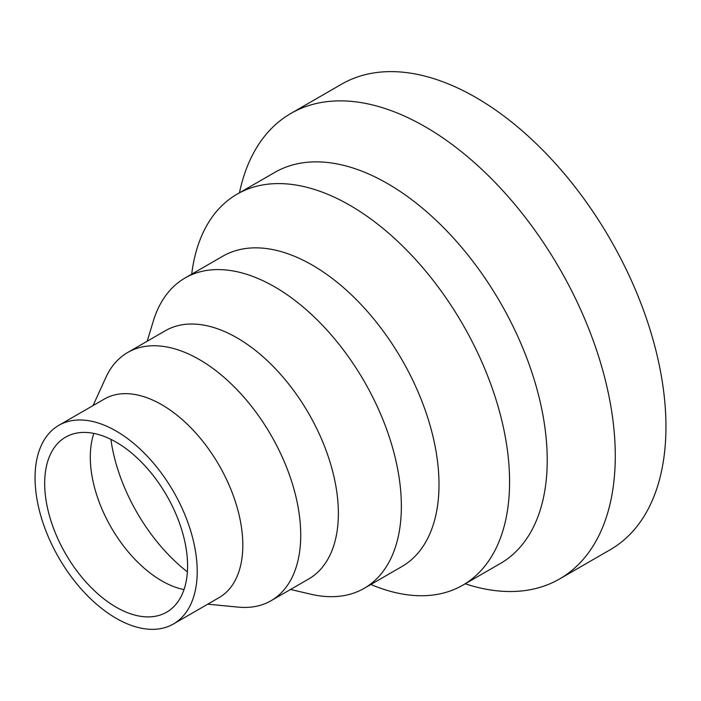 <?xml version="1.0" encoding="UTF-8"?>
<svg xmlns="http://www.w3.org/2000/svg" width="701" height="701" viewBox="0 0 701 701"><rect width="100%" height="100%" fill="white"/><g stroke="black" fill="none" stroke-linecap="round" stroke-linejoin="round"><path stroke-width="1.05" d="M239.462 192.793A268.746 155.158 60 0 1 290.871 113.457A268.746 155.158 60 0 1 497.964 185.458A268.746 155.158 60 0 1 615.276 455.913A268.746 155.158 60 0 1 559.617 578.938A268.746 155.158 60 0 1 465.21 583.793M290.871 113.457L341.553 84.199A268.746 155.158 60 0 1 548.638 156.2A268.746 155.158 60 0 1 665.95 426.655A268.746 155.158 60 0 1 610.291 549.68L559.617 578.938M191.706 274.152A225.748 130.333 60 0 1 237.087 194.159L274.731 172.428A225.748 130.333 60 0 1 448.684 232.907A225.748 130.333 60 0 1 547.227 460.093A225.748 130.333 60 0 1 500.47 563.429L462.826 585.169A225.748 130.333 60 0 1 370.873 584.468M237.087 194.159A225.748 130.333 60 0 1 411.04 254.638A225.748 130.333 60 0 1 509.583 481.824A225.748 130.333 60 0 1 462.826 585.169M147.21 341.212L153.247 321.286A179.158 103.441 60 0 1 185.09 277.973L222.734 256.242A179.158 103.441 60 0 1 360.796 304.234A179.158 103.441 60 0 1 439.001 484.54A179.158 103.441 60 0 1 401.892 566.557L364.248 588.288A179.158 103.441 60 0 1 310.815 594.203L290.538 589.471M185.09 277.973A179.158 103.441 60 0 1 323.152 325.974A179.158 103.441 60 0 1 401.358 506.271A179.158 103.441 60 0 1 364.248 588.288M93.067 405.581L105.825 377.576A143.328 82.753 60 0 1 127.713 352.472L165.357 330.741A143.328 82.753 60 0 1 275.808 369.138A143.328 82.753 60 0 1 338.373 513.377A143.328 82.753 60 0 1 308.685 578.991L271.042 600.722A143.328 82.753 60 0 1 238.358 607.127L207.724 604.183M127.713 352.472A143.328 82.753 60 0 1 238.165 390.869A143.328 82.753 60 0 1 300.729 535.108A143.328 82.753 60 0 1 271.042 600.722M58.796 425.358L104.405 399.027A114.666 66.201 60 0 1 192.766 429.748A114.666 66.201 60 0 1 242.818 545.141A114.666 66.201 60 0 1 219.071 597.638L173.462 623.969A114.666 66.201 60 0 1 85.101 593.248A114.666 66.201 60 0 1 35.05 477.854A114.666 66.201 60 0 1 58.796 425.358A114.666 66.201 60 0 1 147.157 456.079A114.666 66.201 60 0 1 197.209 571.473A114.666 66.201 60 0 1 173.462 623.969M184.021 589.585A101.049 58.341 60 0 1 90.289 457.078A101.049 58.341 60 0 1 93.846 433.411M44.68 483.41A101.049 58.341 60 0 1 65.605 437.152A101.049 58.341 60 0 1 143.477 464.228A101.049 58.341 60 0 1 187.579 565.917A101.049 58.341 60 0 1 166.654 612.175A101.049 58.341 60 0 1 88.79 585.098A101.049 58.341 60 0 1 44.68 483.41M187.386 571.858A132.778 76.654 60 0 1 110.889 439.352"/></g></svg>

